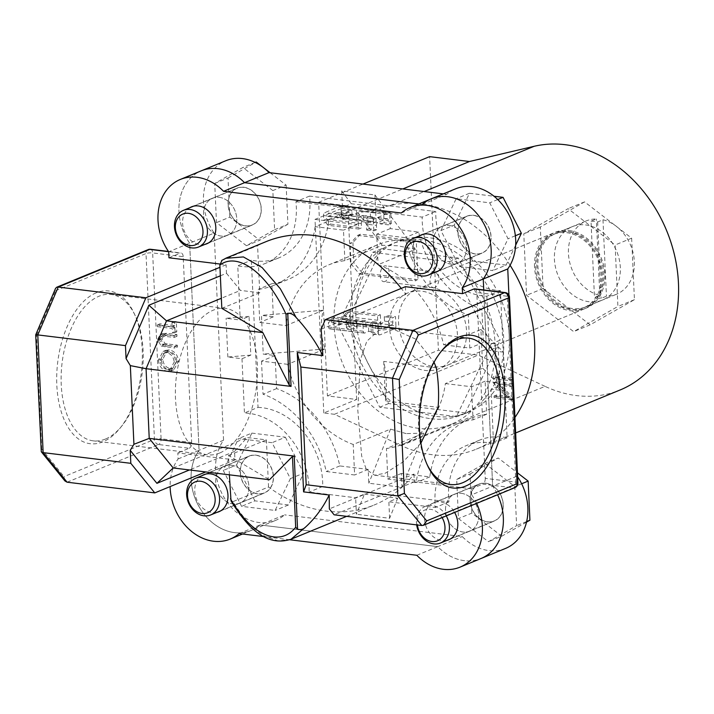 <?xml version="1.0" encoding="UTF-8"?>
<svg xmlns="http://www.w3.org/2000/svg" width="714" height="714" viewBox="0 0 714 714"><rect width="100%" height="100%" fill="white"/><g stroke="black" fill="none" stroke-linecap="round" stroke-linejoin="round"><path stroke-width="0.54" stroke-dasharray="3.57 2.68" d="M569.112 231.738A39.663 31.728 67.6 0 1 602.705 266.036A39.663 31.728 67.6 0 1 585.944 306.833A39.663 31.728 67.6 0 1 572.592 308.555A39.663 31.728 67.6 0 1 538.999 274.265A39.663 31.728 67.6 0 1 555.76 233.469A39.663 31.728 67.6 0 1 569.112 231.738M585.623 224.946A39.663 31.728 67.6 0 1 619.216 259.236A39.663 31.728 67.6 0 1 602.464 300.032A39.663 31.728 67.6 0 1 589.112 301.763A39.663 31.728 67.6 0 1 555.519 267.464A39.663 31.728 67.6 0 1 572.271 226.668A39.663 31.728 67.6 0 1 585.623 224.946M631.64 238.19L634.434 299.666L590.157 324.825L543.095 288.51L540.302 227.043L584.579 201.883L631.64 238.19L615.12 244.991L617.913 306.458L573.645 331.617L526.584 295.31L523.79 233.835L568.058 208.675L615.12 244.991M634.434 299.666L617.913 306.458M590.157 324.825L573.645 331.617M543.095 288.51L526.584 295.31M540.302 227.043L523.79 233.835M584.579 201.883L568.058 208.675M360.472 234.21L357.634 235.379L350.083 243.697L352.921 242.528L360.472 234.21L416.271 241.02L418.029 279.736L415.182 280.905L413.424 242.189L416.271 241.02M357.634 235.379L413.424 242.189M352.921 242.528L353.841 262.663L350.993 263.832L350.083 243.697M350.993 263.832L359.392 274.096L362.23 272.926L418.029 279.736M362.23 272.926L353.841 262.663M359.392 274.096L415.182 280.905M384.998 281.494A7.997 4.382 -83 0 1 383.677 281.691A7.997 4.382 -83 0 1 380.205 274.408A7.997 4.382 -83 0 1 384.302 266.01A7.997 4.382 -83 0 1 385.622 265.813A7.997 4.382 -83 0 1 389.094 273.096A7.997 4.382 -83 0 1 384.998 281.494M434.817 287.581A7.997 4.382 -83 0 1 433.496 287.778A7.997 4.382 -83 0 1 430.024 280.495A7.997 4.382 -83 0 1 434.112 272.096A7.997 4.382 -83 0 1 435.433 271.9A7.997 4.382 -83 0 1 438.914 279.183A7.997 4.382 -83 0 1 434.817 287.581M431.069 418.752A92.347 73.854 -112.4 0 0 462.154 414.736A92.347 73.854 -112.4 0 0 501.157 319.756A92.347 73.854 -112.4 0 0 422.947 239.922A92.347 73.854 -112.4 0 0 391.87 243.938A92.347 73.854 -112.4 0 0 352.868 338.918A92.347 73.854 -112.4 0 0 431.069 418.752M436.62 416.467A92.347 73.854 -112.4 0 0 467.697 412.451A92.347 73.854 -112.4 0 0 506.708 317.471A92.347 73.854 -112.4 0 0 428.498 237.646A92.347 73.854 -112.4 0 0 397.421 241.662A92.347 73.854 -112.4 0 0 358.41 336.633A92.347 73.854 -112.4 0 0 436.62 416.467M510.091 265.242A129.555 103.61 -112.4 0 0 421.314 203.892A129.555 103.61 -112.4 0 0 390.317 205.48L325.638 220.706L402.821 188.942M323.799 412.995L315.008 219.403L347.861 205.891L318.631 202.321L327.423 395.904L356.652 399.474L323.799 412.995L334.429 414.29L401.223 445.563A129.555 103.61 -112.4 0 0 432.702 454.782A129.555 103.61 -112.4 0 0 476.309 449.151A129.555 103.61 -112.4 0 0 514.946 417.449M401.223 445.563L545.068 386.372A129.555 103.61 -112.4 0 0 576.546 395.592A129.555 103.61 -112.4 0 0 620.154 389.96M569.049 230.506A40.948 32.746 67.6 0 1 603.732 265.903A40.948 32.746 67.6 0 1 586.435 308.011A40.948 32.746 67.6 0 1 572.655 309.796A40.948 32.746 67.6 0 1 537.972 274.399A40.948 32.746 67.6 0 1 555.269 232.282A40.948 32.746 67.6 0 1 569.049 230.506M430.756 287.412A40.948 32.746 67.6 0 1 465.439 322.808A40.948 32.746 67.6 0 1 448.142 364.916A40.948 32.746 67.6 0 1 434.362 366.701A40.948 32.746 67.6 0 1 399.679 331.305A40.948 32.746 67.6 0 1 416.976 289.188A40.948 32.746 67.6 0 1 430.756 287.412M315.008 219.403L325.638 220.706M318.631 202.321L362.962 184.078M545.068 386.372L478.264 355.099L438.414 350.235L429.623 156.643M327.423 395.904L438.414 350.235M334.429 414.29L478.264 355.099M356.652 399.474L347.861 205.891M273.301 476.524A19.831 15.86 -112.4 0 0 249.275 456.175A19.831 15.86 -112.4 0 0 240.35 472.507A19.831 15.86 -112.4 0 0 264.367 492.856A19.831 15.86 -112.4 0 0 273.301 476.524M290.384 478.612L275.14 510.439L241.582 506.342L223.268 470.419L238.503 438.592L272.061 442.689L290.384 478.612L303.7 473.132L288.456 504.959L275.14 510.439M288.456 504.959L254.907 500.862L241.582 506.342M254.907 500.862L236.584 464.939L223.268 470.419M236.584 464.939L251.828 433.103L238.503 438.592M251.828 433.103L285.386 437.209L272.061 442.689M285.386 437.209L303.7 473.132M442.091 517.614A16.636 13.307 -112.4 0 0 430.426 509.305A16.636 13.307 -112.4 0 0 417.44 524.977M416.673 524.879A19.831 15.86 67.6 0 1 425.383 506.342A19.831 15.86 67.6 0 1 432.059 505.476A19.831 15.86 67.6 0 1 446.268 515.901M485.779 483.378A19.831 15.86 -112.4 0 0 479.103 484.235A19.831 15.86 -112.4 0 0 470.731 504.637A19.831 15.86 -112.4 0 0 487.528 521.782A19.831 15.86 -112.4 0 0 494.204 520.917A19.831 15.86 -112.4 0 0 502.576 500.523A19.831 15.86 -112.4 0 0 485.779 483.378M484.877 463.457L514.821 486.564L516.606 525.683L488.43 541.694L458.477 518.587L456.701 479.469L484.877 463.457L498.194 457.977L517.463 472.846M521.648 483.762L514.821 486.564M526.646 521.55L516.606 525.683M526.504 522.148L501.746 536.214L488.43 541.694M501.746 536.214L471.802 513.107L458.477 518.587M471.802 513.107L470.026 473.989L456.701 479.469M470.026 473.989L498.194 457.977M458.013 232.648A19.831 15.86 -112.4 0 0 482.03 252.997A19.831 15.86 -112.4 0 0 490.955 236.664A19.831 15.86 -112.4 0 0 466.938 216.315A19.831 15.86 -112.4 0 0 458.013 232.648M440.931 230.56L456.166 198.733L489.724 202.83L508.047 238.753L492.803 270.579L459.245 266.483L440.931 230.56L454.247 225.08L469.491 193.253L456.166 198.733M497.729 199.536L489.724 202.83M469.491 193.253L494.017 196.243M515.356 235.745L508.047 238.753M515.642 245.214L506.119 265.099L492.803 270.579M506.119 265.099L472.561 261.003L459.245 266.483M472.561 261.003L454.247 225.08M245.527 225.794A19.831 15.86 -112.4 0 0 252.203 224.937A19.831 15.86 -112.4 0 0 260.583 204.534A19.831 15.86 -112.4 0 0 243.786 187.389A19.831 15.86 -112.4 0 0 237.11 188.255A19.831 15.86 -112.4 0 0 228.73 208.649A19.831 15.86 -112.4 0 0 245.527 225.794M246.437 245.714L216.485 222.607L214.709 183.489L242.885 167.478L272.828 190.584L274.604 229.703L246.437 245.714L259.753 240.234L229.801 217.127L216.485 222.607M229.801 217.127L228.025 178.009L214.709 183.489M255.166 162.417L242.885 167.478M228.025 178.009L256.201 161.998M270.124 172.743L286.144 185.105L272.828 190.584M286.144 185.105L287.929 224.223L274.604 229.703M287.929 224.223L259.753 240.234M356.045 323.085A5.355 1.321 177.4 0 1 350.065 323.87A5.355 1.321 177.4 0 1 346.236 322.782A5.355 1.321 177.4 0 1 347.138 321.996A5.355 1.321 177.4 0 1 353.118 321.211A5.355 1.321 177.4 0 1 356.946 322.3A5.355 1.321 177.4 0 1 356.045 323.085M347.361 326.958A5.355 1.321 -2.6 0 0 346.46 327.744A5.355 1.321 -2.6 0 0 350.288 328.833A5.355 1.321 -2.6 0 0 356.268 328.038A5.355 1.321 -2.6 0 0 357.17 327.253A5.355 1.321 -2.6 0 0 353.341 326.164A5.355 1.321 -2.6 0 0 347.361 326.958M346.834 312.188L377.519 315.936L380.357 314.767L349.673 311.018L346.834 312.188L343.041 316.356L345.897 315.177L346.111 319.827A2.401 1.312 -83 0 1 344.88 322.692L330.055 328.797A2.401 1.312 -83 0 1 329.654 328.859A2.401 1.312 -83 0 1 328.618 327.021L328.404 322.38L331.26 321.202L335.018 317.052L365.711 320.791L365.907 325.129A2.401 1.312 97 0 0 366.951 326.967A2.401 1.312 97 0 0 367.344 326.905L368.495 326.432A9.594 2.365 177.4 0 1 372.297 327.512L372.699 326.994L372.985 333.143A9.594 2.365 -2.6 0 0 368.727 331.385L364.729 333.027L330.055 328.797M344.88 322.692L379.553 326.932A2.401 1.312 97 0 0 380.785 324.058L380.357 314.767M345.897 315.177L349.673 311.018M328.618 327.021L363.292 331.26L362.873 321.96L365.711 320.791M335.018 317.052L332.18 318.221L362.873 321.96M332.18 318.221L328.404 322.38M388.327 315.74L395.502 316.614L395.931 325.905L388.755 325.031L388.327 315.74A9.594 2.365 177.4 0 1 384.266 316.757L384.462 321.095L381.446 323.745A9.594 2.365 177.4 0 1 375.332 323.62L376.492 323.147A2.401 1.312 97 0 0 377.715 320.274L377.519 315.936M331.26 321.202A2.401 1.312 97 0 0 332.278 322.728A2.401 1.312 97 0 0 332.67 322.674L341.819 318.908A2.401 1.312 97 0 0 343.041 316.356M363.292 331.26A2.401 1.312 97 0 0 364.327 333.09A2.401 1.312 97 0 0 364.729 333.027M384.266 316.757L392.664 317.784L395.502 316.614M379.553 326.932L375.564 328.574A9.594 2.365 -2.6 0 0 387.274 327.869L394.699 328.779L379.875 334.884L372.449 333.974A9.594 2.365 -2.6 0 0 372.985 333.143M371.262 332.233L378.438 333.108A2.401 1.312 97 0 0 379.473 334.937L372.172 334.045L371.262 332.233L370.843 322.933L378.009 323.817L380.857 322.648L381.053 326.976L372.646 325.959L372.449 321.621L380.857 322.648M378.438 333.108L378.009 323.817M372.449 321.621A9.594 2.365 177.4 0 1 370.843 322.933M372.646 325.959L372.297 327.512L382.49 328.752L391.638 324.995L381.446 323.745M384.462 321.095L392.861 322.121L392.664 317.784M394.699 328.779A2.401 1.312 97 0 0 395.931 325.905M392.861 322.121A2.401 1.312 -83 0 1 391.638 324.995M382.49 328.752A2.401 1.312 -83 0 1 382.088 328.815A2.401 1.312 -83 0 1 381.053 326.976M388.755 325.031L387.274 327.869M375.564 328.574L375.332 323.62M368.727 331.385L368.495 326.432M342.095 210.808A5.355 1.321 -2.6 0 0 341.185 211.594A5.355 1.321 -2.6 0 0 345.014 212.674A5.355 1.321 -2.6 0 0 350.993 211.888A5.355 1.321 -2.6 0 0 351.895 211.103A5.355 1.321 -2.6 0 0 348.066 210.014A5.355 1.321 -2.6 0 0 342.095 210.808M342.318 215.762A5.355 1.321 -2.6 0 0 341.417 216.547A5.355 1.321 -2.6 0 0 345.237 217.636A5.355 1.321 -2.6 0 0 351.217 216.851A5.355 1.321 -2.6 0 0 352.118 216.056A5.355 1.321 -2.6 0 0 348.289 214.976A5.355 1.321 -2.6 0 0 342.318 215.762M345.451 218.1L342.613 219.269L338.4 214.138L341.256 212.968L345.451 218.1L376.144 221.849L373.297 223.018L373.101 218.68A2.401 1.312 97 0 0 372.065 216.842A2.401 1.312 97 0 0 371.664 216.904L370.512 217.377A9.594 2.365 -2.6 0 0 376.617 217.511L377.67 217.529L379.848 219.501L380.044 223.839L388.443 224.865L391.29 223.696L390.861 214.405L383.686 213.531L384.114 222.822L391.29 223.696M342.613 219.269L373.297 223.018M376.144 221.849L375.716 212.558A2.401 1.312 97 0 0 374.68 210.719A2.401 1.312 97 0 0 374.279 210.782L370.289 212.424A9.594 2.365 -2.6 0 0 381.999 211.719L382.526 211.683M341.256 212.968L341.042 208.318A2.401 1.312 97 0 0 340.007 206.489A2.401 1.312 97 0 0 339.605 206.542L324.781 212.647A2.401 1.312 97 0 0 323.549 215.521L323.763 220.162L326.619 218.993A2.401 1.312 -83 0 1 327.842 216.431L336.99 212.674A2.401 1.312 -83 0 1 337.392 212.611A2.401 1.312 -83 0 1 338.4 214.138M326.619 218.993L330.805 224.125L327.958 225.294L358.651 229.042L358.223 219.751A2.401 1.312 97 0 1 359.454 216.877L324.781 212.647M327.958 225.294L323.763 220.162M330.805 224.125L361.489 227.873L358.651 229.042M383.686 213.531L381.999 211.719L389.425 212.629L374.6 218.734L367.174 217.824L366.202 220.724L366.621 230.015A9.594 2.365 -2.6 0 0 368.237 228.694L367.478 221.269A9.594 2.365 -2.6 0 0 363.676 220.189L362.516 220.671A2.401 1.312 97 0 0 361.293 223.536L361.489 227.873M380.044 223.839A9.594 2.365 -2.6 0 0 384.114 222.822M367.174 217.824A9.594 2.365 -2.6 0 0 367.71 216.994A9.594 2.365 -2.6 0 0 363.453 215.235L359.454 216.877M366.621 230.015L373.797 230.89L376.635 229.721L376.439 225.383L368.04 224.366M366.202 220.724L373.368 221.599L373.797 230.89M368.237 228.694L376.635 229.721M367.478 221.269L377.661 222.518L386.809 218.752L376.617 217.511M379.848 219.501L388.246 220.528L388.443 224.865M377.661 222.518A2.401 1.312 97 0 0 376.439 225.383M388.246 220.528A2.401 1.312 97 0 0 387.202 218.698A2.401 1.312 97 0 0 386.809 218.752M389.425 212.629A2.401 1.312 -83 0 1 389.826 212.567A2.401 1.312 -83 0 1 390.861 214.405M373.368 221.599A2.401 1.312 -83 0 1 374.6 218.734M370.512 217.377L370.289 212.424M363.676 220.189L363.453 215.235M239.119 533.572L260.074 524.951A49.578 39.654 67.6 0 1 251.185 530.448A49.578 39.654 67.6 0 1 234.495 532.608A49.578 39.654 67.6 0 1 196.038 500.621A49.578 39.654 67.6 0 1 199.054 450.32L189.647 243.171A49.578 39.654 67.6 0 1 201.286 170.825A49.578 39.654 -112.4 0 0 189.647 243.171L214.155 233.085A49.578 39.654 67.6 0 1 225.794 160.739M476.631 503.406A49.578 39.654 -112.4 0 0 471.695 494.793L492.651 486.172A49.578 39.654 67.6 0 1 497.587 494.775A49.578 39.654 -112.4 0 0 492.651 486.172L517.159 476.086A49.578 39.654 67.6 0 1 517.641 476.809M416.815 555.269L437.771 546.647A49.578 39.654 -112.4 0 0 464.323 560.668A49.578 39.654 -112.4 0 0 481.013 558.518A49.578 39.654 67.6 0 1 464.323 560.668A49.578 39.654 67.6 0 1 437.771 546.647L260.074 524.951L284.583 514.865A49.578 39.654 67.6 0 1 275.693 520.363A49.578 39.654 67.6 0 1 259.003 522.523A49.578 39.654 67.6 0 1 220.546 490.536A49.578 39.654 67.6 0 1 223.562 440.235L214.155 233.085M96.14 292.847A76.933 42.126 97 0 0 56.808 384.908A76.933 42.126 97 0 0 102.905 441.823A76.933 42.126 97 0 0 119.836 428.427A76.933 42.126 97 0 0 133.937 312.928A76.933 42.126 97 0 0 96.14 292.847M105.422 439.056A73.738 40.377 -83 0 1 93.239 440.85A73.738 40.377 -83 0 1 61.217 373.699A73.738 40.377 -83 0 1 98.934 296.265A73.738 40.377 -83 0 1 111.116 294.471A73.738 40.377 -83 0 1 135.16 315.517A73.738 40.377 -83 0 1 121.648 426.204A73.738 40.377 -83 0 1 105.422 439.056M440.975 351.672A73.738 40.377 97 0 0 440.074 352.752A73.738 40.377 97 0 0 426.561 463.44A73.738 40.377 97 0 0 427.177 464.707M219.671 453.006A73.738 40.377 -83 0 1 207.488 454.8A73.738 40.377 -83 0 1 175.465 387.657A73.738 40.377 -83 0 1 213.183 310.215A73.738 40.377 -83 0 1 225.365 308.421A73.738 40.377 -83 0 1 257.388 375.573A73.738 40.377 -83 0 1 219.671 453.006M231.434 465.242A19.992 15.994 67.6 0 1 248.374 482.521A19.992 15.994 67.6 0 1 239.922 503.084A19.992 15.994 67.6 0 1 233.192 503.959A19.992 15.994 67.6 0 1 216.262 486.671A19.992 15.994 67.6 0 1 224.705 466.108A19.992 15.994 67.6 0 1 231.434 465.242A19.992 15.994 67.6 0 1 248.374 482.521A19.992 15.994 67.6 0 1 239.922 503.084A19.992 15.994 67.6 0 1 233.192 503.959A19.992 15.994 67.6 0 1 216.262 486.671A19.992 15.994 67.6 0 1 224.705 466.108A19.992 15.994 67.6 0 1 231.434 465.242M217.047 512.331A19.992 15.994 67.6 0 1 212.245 512.581A19.992 15.994 67.6 0 1 195.618 496.516A19.992 15.994 67.6 0 1 201.946 475.649M461.271 493.303A19.992 15.994 67.6 0 1 478.201 510.59A19.992 15.994 67.6 0 1 469.758 531.154A19.992 15.994 67.6 0 1 463.029 532.019A19.992 15.994 67.6 0 1 446.089 514.74A19.992 15.994 67.6 0 1 454.541 494.177A19.992 15.994 67.6 0 1 461.271 493.303A19.992 15.994 67.6 0 1 478.201 510.59A19.992 15.994 67.6 0 1 469.758 531.154A19.992 15.994 67.6 0 1 463.029 532.019A19.992 15.994 67.6 0 1 446.089 514.74A19.992 15.994 67.6 0 1 454.541 494.177A19.992 15.994 67.6 0 1 461.271 493.303M446.875 540.391A19.992 15.994 67.6 0 1 442.073 540.641A19.992 15.994 67.6 0 1 425.142 523.362A19.992 15.994 67.6 0 1 433.585 502.799A19.992 15.994 67.6 0 1 440.315 501.924A19.992 15.994 67.6 0 1 454.639 512.447M449.097 225.383A19.992 15.994 67.6 0 1 466.037 242.671A19.992 15.994 67.6 0 1 457.585 263.234A19.992 15.994 67.6 0 1 450.855 264.1A19.992 15.994 67.6 0 1 433.925 246.812A19.992 15.994 67.6 0 1 442.368 226.249A19.992 15.994 67.6 0 1 449.097 225.383A19.992 15.994 67.6 0 1 466.037 242.671A19.992 15.994 67.6 0 1 457.585 263.234A19.992 15.994 67.6 0 1 450.855 264.1A19.992 15.994 67.6 0 1 433.925 246.812A19.992 15.994 67.6 0 1 442.368 226.249A19.992 15.994 67.6 0 1 449.097 225.383M434.71 272.471A19.992 15.994 67.6 0 1 429.908 272.721A19.992 15.994 67.6 0 1 413.281 256.656A19.992 15.994 67.6 0 1 419.609 235.79M219.269 197.323A19.992 15.994 67.6 0 1 236.2 214.602A19.992 15.994 67.6 0 1 227.757 235.165A19.992 15.994 67.6 0 1 221.028 236.039A19.992 15.994 67.6 0 1 204.097 218.752A19.992 15.994 67.6 0 1 212.54 198.189A19.992 15.994 67.6 0 1 219.269 197.323A19.992 15.994 67.6 0 1 236.2 214.602A19.992 15.994 67.6 0 1 227.757 235.165A19.992 15.994 67.6 0 1 221.028 236.039A19.992 15.994 67.6 0 1 204.097 218.752A19.992 15.994 67.6 0 1 212.54 198.189A19.992 15.994 67.6 0 1 219.269 197.323M204.873 244.411A19.992 15.994 67.6 0 1 200.072 244.661A19.992 15.994 67.6 0 1 183.453 228.596A19.992 15.994 67.6 0 1 189.781 207.729M420.921 443.099L402.91 462.02L385.239 473.221L374.654 475.212L366.344 469.598L361.65 455.951L357.785 409.872L360.436 359.686L366.826 341.221L378.759 330.43L392.522 328.833L415.878 339.177L434.041 362.248M291.053 539.213L278.398 540.953L265.064 536.384C253.952 530.029 243.26 518.444 232.996 501.621L268.544 486.993A142.354 113.847 -112.4 0 0 326.45 511.126A142.354 113.847 -112.4 0 0 374.359 504.932A142.354 113.847 -112.4 0 0 413.95 474.078L329.332 508.895M268.544 486.993L266.411 439.878L247.142 437.53L234.567 451.391L234.951 459.914L177.822 452.935L178.098 458.941A49.578 39.654 -112.4 0 0 170.128 486.582M289.661 539.748L263.636 536.571M413.95 474.078L414.298 481.807L471.418 488.787L471.695 494.793M219.885 264.019L226.088 264.778L219.957 267.295M220.349 275.818L226.481 273.292L226.088 264.778M226.481 273.292L240.466 290.402L221.367 298.265M266.027 241.653A142.354 113.847 -112.4 0 0 257.584 245.643L259.726 292.758L240.466 290.402M405.436 286.68L405.784 294.409A142.354 113.847 -112.4 0 0 401.259 288.394M401.268 213.013L422.224 204.391L418.77 203.972L422.224 204.391A49.578 39.654 67.6 0 1 431.113 198.885M483.744 289.955L492.651 486.172L483.744 289.955M178.098 458.941L199.054 450.32L189.647 243.171L168.691 251.792M67.089 482.2L158.633 444.527L189.192 448.258L177.822 452.935M189.192 448.258A4.802 2.624 97 0 0 191.647 442.519L161.087 438.789L152.653 252.943L183.203 256.674L191.647 442.519M183.203 256.674A4.802 2.624 97 0 0 181.124 253.006A4.802 2.624 97 0 0 180.33 253.122L168.62 251.694M168.968 257.799L180.33 253.122M474.721 288.858A4.802 2.624 -83 0 1 476.8 292.526L507.359 296.256L515.794 482.093L485.243 478.362L476.8 292.526M485.243 478.362A4.802 2.624 -83 0 1 482.789 484.11L513.339 487.841L421.796 525.513M471.418 488.787L482.789 484.11M157.321 326.664L172.226 328.485L172.413 332.706L174.118 332.911L173.654 322.737L171.949 322.532L172.145 326.753L157.241 324.932L157.321 326.664L159.981 325.575L174.885 327.387L172.226 328.485M161.257 346.058L174.805 348.057L174.725 346.317L162.56 344.755L159.186 339.882L161.801 336.053L174.323 337.383L174.243 335.642L164.211 334.42L160.15 334.625L157.482 339.578L161.257 346.058L163.925 344.96L177.465 346.959L174.805 348.057M177.465 346.959L177.393 345.219L165.229 343.657L161.855 338.784L164.461 334.955L161.141 336.24L164.461 334.955L167.031 335.071L176.983 336.285L174.323 337.383M158.41 360.088C159.151 366.353 162.194 370.111 167.531 371.351L171.164 370.905L175.876 362.373C175.162 356.027 172.101 352.234 166.692 351.011L163.087 351.44L158.41 360.088L161.078 358.99C161.81 365.265 164.854 369.013 170.2 370.254L173.832 369.807L178.545 361.284C177.831 354.929 174.76 351.136 169.352 349.914L165.755 350.342L161.078 358.99M229.381 474.828L228.507 455.478L269.499 479.728M221.643 260.476L257.584 245.643M222.036 260.271L225.579 258.316M321.175 329.225L405.784 294.409M436.308 367.826L383.73 361.409A73.738 40.377 -83 0 1 385.524 400.92L438.101 407.337M383.73 361.409L385.524 400.92M414.298 481.807L334.116 514.803M234.567 451.391L189.46 469.955M234.951 459.914L205.721 471.936M509.867 380.696L509.787 378.964L493.187 376.938L493.267 378.67L509.867 380.696L512.536 379.607L512.456 377.867L509.787 378.964M497.105 385.06L510.144 386.658L510.064 384.917L493.454 382.891L507.127 397.644L494.052 396.047L494.133 397.778L510.742 399.813L497.105 385.06L499.764 383.971L512.804 385.56L510.144 386.658M266.411 439.878L228.507 455.478M173.181 467.965L247.142 437.53M259.726 292.758L221.822 308.35M64.938 480.959L64.001 476.613L41.724 449.106L40.966 450.9M41.724 449.106L36.557 335.259L35.7 334.875M36.557 335.259L55.558 290.768L55.558 288.367M232.996 501.621L231.006 500.916M512.804 385.56L512.723 383.82L510.064 384.917M512.723 383.82L496.123 381.794L509.787 396.547L496.721 394.949L496.792 396.689L513.384 398.323L510.724 399.412M513.384 398.323L499.764 383.971M513.402 398.715L510.742 399.813M496.792 396.689L494.133 397.778M496.721 394.949L494.052 396.047M509.787 396.547L507.127 397.644M496.132 382.16L493.472 383.257M496.123 381.794L493.454 382.891M512.456 377.867L495.846 375.841L493.187 376.938M495.846 375.841L495.927 377.572L493.267 378.67M495.927 377.572L512.536 379.607M176.831 360.989L172.966 368.192L170.119 368.522C165.8 367.46 163.345 364.381 162.783 359.267L166.567 351.993L169.432 351.654C173.788 352.716 176.251 355.822 176.831 360.989L174.171 362.087L170.307 369.281L167.46 369.62C163.131 368.558 160.686 365.479 160.123 360.365L163.899 353.091L166.773 352.752C171.119 353.814 173.591 356.92 174.171 362.087M170.2 370.254L167.531 371.351M178.545 361.284L175.876 362.373M169.352 349.914L166.692 351.011M169.432 351.654L166.773 352.752M170.119 368.522L167.46 369.62M162.783 359.267L160.123 360.365M176.983 336.285L176.902 334.545L166.871 333.322L162.81 333.527L160.141 338.481L157.482 339.578M160.141 338.481L163.925 344.96M176.902 334.545L174.243 335.642M161.855 338.784L159.186 339.882M165.229 343.657L162.56 344.755M177.393 345.219L174.725 346.317M174.885 327.387L175.073 331.608L172.413 332.706M175.073 331.608L176.777 331.823L176.322 321.639L174.618 321.434L174.805 325.655L159.9 323.835L157.241 324.932M159.9 323.835L159.981 325.575M174.805 325.655L172.145 326.753M174.618 321.434L171.949 322.532M176.322 321.639L173.654 322.737M176.777 331.823L174.118 332.911M243.777 187.238A19.992 15.994 67.6 0 1 260.708 204.516A19.992 15.994 67.6 0 1 252.265 225.08A19.992 15.994 67.6 0 1 245.536 225.954A19.992 15.994 67.6 0 1 228.605 208.667A19.992 15.994 67.6 0 1 237.048 188.103A19.992 15.994 67.6 0 1 243.777 187.238M473.605 215.298A19.992 15.994 67.6 0 1 490.536 232.585A19.992 15.994 67.6 0 1 482.093 253.149A19.992 15.994 67.6 0 1 475.363 254.014A19.992 15.994 67.6 0 1 458.433 236.736A19.992 15.994 67.6 0 1 466.876 216.172A19.992 15.994 67.6 0 1 473.605 215.298M485.77 483.217A19.992 15.994 67.6 0 1 502.71 500.505A19.992 15.994 67.6 0 1 494.258 521.068A19.992 15.994 67.6 0 1 487.528 521.934A19.992 15.994 67.6 0 1 470.597 504.655A19.992 15.994 67.6 0 1 479.04 484.092A19.992 15.994 67.6 0 1 485.77 483.217M255.942 455.157A19.992 15.994 67.6 0 1 272.873 472.436A19.992 15.994 67.6 0 1 264.43 492.999A19.992 15.994 67.6 0 1 257.7 493.874A19.992 15.994 67.6 0 1 240.77 476.586A19.992 15.994 67.6 0 1 249.213 456.023A19.992 15.994 67.6 0 1 255.942 455.157M505.521 548.432A49.578 39.654 67.6 0 1 488.831 550.592A49.578 39.654 67.6 0 1 462.27 536.562L284.583 514.865M223.562 440.235L199.054 450.32A49.578 39.654 -112.4 0 0 196.038 500.621A49.578 39.654 -112.4 0 0 234.495 532.608A49.578 39.654 -112.4 0 0 251.185 530.448A49.578 39.654 -112.4 0 0 260.074 524.951L437.771 546.647L462.27 536.562M258.04 407.373A69.097 55.264 67.6 0 1 262.216 407.703A69.097 55.264 67.6 0 1 322.71 486.475L448.954 501.888A69.097 55.264 67.6 0 1 479.683 440.11A69.097 55.264 67.6 0 1 502.933 437.102A69.097 55.264 67.6 0 1 507.127 437.789L500.443 290.616A69.097 55.264 67.6 0 1 435.772 211.514L309.528 196.1A69.097 55.264 67.6 0 1 278.799 257.888A69.097 55.264 67.6 0 1 251.355 260.199L258.04 407.373L244.447 412.96A69.097 55.264 67.6 0 1 248.624 413.299A69.097 55.264 67.6 0 1 309.126 492.071L355.643 497.747L364.461 494.115L356.393 514.241L355.643 497.747M448.954 501.888L435.37 507.484A69.097 55.264 67.6 0 1 466.09 445.697A69.097 55.264 67.6 0 1 489.349 442.689A69.097 55.264 67.6 0 1 493.544 443.376L491.08 389.157L499.898 385.524L505.226 390.879L491.08 389.157M570.29 309.501A39.663 31.728 67.6 0 1 536.696 275.211A39.663 31.728 67.6 0 1 553.448 234.415A39.663 31.728 67.6 0 1 566.8 232.693A39.663 31.728 67.6 0 1 600.394 266.982A39.663 31.728 67.6 0 1 583.641 307.779A39.663 31.728 67.6 0 1 570.29 309.501M591.014 221.153A39.663 31.728 67.6 0 1 594.325 221.367A39.663 31.728 67.6 0 1 597.654 221.965L602.982 219.769A39.663 31.728 67.6 0 1 633.639 255.407A39.663 31.728 67.6 0 1 616.494 294.257A39.663 31.728 67.6 0 1 606.454 296.194L601.126 298.39A39.663 31.728 67.6 0 1 597.814 298.175A39.663 31.728 67.6 0 1 594.485 297.577L599.814 295.382A39.663 31.728 67.6 0 1 569.156 259.753A39.663 31.728 67.6 0 1 586.301 220.894A39.663 31.728 67.6 0 1 596.342 218.966L591.014 221.153L594.485 297.577M534.536 266.947A40.948 32.746 67.6 0 1 552.957 233.237A40.948 32.746 67.6 0 1 602.554 275.247A40.948 32.746 67.6 0 1 584.123 308.966A40.948 32.746 67.6 0 1 534.536 266.947M389.451 326.646A40.948 32.746 67.6 0 1 407.873 292.936A40.948 32.746 67.6 0 1 457.469 334.955A40.948 32.746 67.6 0 1 439.039 368.665A40.948 32.746 67.6 0 1 389.451 326.646M418.841 428.382A97.006 77.585 67.6 0 1 336.687 344.523A97.006 77.585 67.6 0 1 377.661 244.741A97.006 77.585 67.6 0 1 410.318 240.529A97.006 77.585 67.6 0 1 492.473 324.388A97.006 77.585 67.6 0 1 451.489 424.161A97.006 77.585 67.6 0 1 418.841 428.382M406.141 433.603L390.522 429.123L353.225 444.465A97.006 77.585 67.6 0 1 287.688 364.318L324.995 348.967C320.666 336.374 320.086 323.469 323.237 310.251L285.93 325.602A97.006 77.585 67.6 0 1 328.743 264.876A97.006 77.585 67.6 0 1 344.871 260.646L382.177 245.295L397.618 245.75L415.387 249.356L378.09 264.707A97.006 77.585 67.6 0 1 443.617 344.853L480.924 329.502L482.682 368.219L445.375 383.57A97.006 77.585 67.6 0 1 402.571 444.295A97.006 77.585 67.6 0 1 386.435 448.526L423.741 433.175L406.141 433.603M328.69 221.081A92.606 74.069 67.6 0 1 287.751 279.629A92.606 74.069 67.6 0 1 271.838 283.726L273.346 316.811L261.467 315.365L263.225 354.082L275.104 355.527L276.604 388.612A92.606 74.069 67.6 0 1 339.81 465.93L368.192 469.393L368.826 483.244L402.036 487.296L401.402 473.444L429.783 476.916A92.606 74.069 67.6 0 1 470.731 418.359A92.606 74.069 67.6 0 1 486.636 414.263L485.136 381.178L497.015 382.633L495.257 343.907L483.378 342.461L481.879 309.376A92.606 74.069 67.6 0 1 418.672 232.068L390.29 228.596L389.657 214.753L356.447 210.692L357.071 224.544L328.69 221.081L315.106 226.668L343.488 230.131L344.871 260.646M315.106 226.668A92.606 74.069 67.6 0 1 274.167 285.216A92.606 74.069 67.6 0 1 258.254 289.322L259.762 322.407L285.93 325.602M357.071 224.544L343.488 230.131M390.29 228.596L376.697 234.192L378.09 264.707M376.697 234.192L405.079 237.655A92.606 74.069 67.6 0 0 468.295 314.963L469.794 348.048L443.617 344.853M483.378 342.461L469.794 348.048M481.879 309.376L468.295 314.963M485.136 381.178L471.552 386.765L445.375 383.57M471.552 386.765L473.052 419.85A92.606 74.069 67.6 0 0 457.147 423.955A92.606 74.069 67.6 0 0 416.2 482.503L387.818 479.04L386.435 448.526M401.402 473.444L387.818 479.04M429.783 476.916L416.2 482.503M273.346 316.811L259.762 322.407M323.237 310.251L261.467 315.365M275.104 355.527L261.52 361.123L287.688 364.318M324.995 348.967L263.225 354.082M261.52 361.123L263.02 394.208A92.606 74.069 67.6 0 1 326.227 471.517L354.608 474.98L353.225 444.465M599.814 295.382L596.342 218.966M491.277 343.818L456.442 416.574L379.741 407.203L337.883 325.084L372.717 252.337L449.409 261.699L491.277 343.818L500.157 340.167L465.323 412.915L456.442 416.574M465.323 412.915L388.621 403.553L346.754 321.434L381.588 248.686L458.29 258.049L500.157 340.167M458.29 258.049L449.409 261.699M388.621 403.553L379.741 407.203M346.754 321.434L337.883 325.084M381.588 248.686L372.717 252.337M602.982 219.769L606.454 296.194M597.654 221.965L601.126 298.39M276.604 388.612L263.02 394.208M250.81 355.108L227.837 357.009L241.992 358.74L250.81 355.108L249.052 316.391L240.234 320.015L237.771 265.795L251.355 260.199M241.992 358.74L244.447 412.96M309.528 196.1L295.935 201.687A69.097 55.264 67.6 0 1 265.215 263.475A69.097 55.264 67.6 0 1 237.771 265.795M295.935 201.687L342.452 207.372L351.27 203.74L384.489 207.792L375.671 211.424L422.188 217.101L435.772 211.514M500.443 290.616L486.859 296.212A69.097 55.264 67.6 0 1 422.188 217.101M486.859 296.212L489.322 350.431L498.14 346.808L499.898 385.524M507.127 437.789L493.544 443.376M322.71 486.475L309.126 492.071M364.461 494.115L397.671 498.176L388.853 501.799L435.37 507.484M486.636 414.263L473.052 419.85M418.672 232.068L405.079 237.655M271.838 283.726L258.254 289.322M339.81 465.93L326.227 471.517M368.192 469.393L354.608 474.98M422.224 204.391L446.732 194.306A49.578 39.654 67.6 0 1 455.621 188.808M443.278 193.887L446.732 194.306M508.939 295.114L517.159 476.086M249.052 316.391L226.079 318.292L240.234 320.015M227.837 357.009L226.079 318.292M351.27 203.74L341.703 190.879L374.921 194.931L375.671 211.424M341.703 190.879L342.452 207.372M397.671 498.176L389.603 518.293L356.393 514.241M389.603 518.293L388.853 501.799M498.14 346.808L503.468 352.163L505.226 390.879M503.468 352.163L489.322 350.431M384.489 207.792L374.921 194.931M423.741 433.175L402.036 487.296M390.522 429.123L368.826 483.244M480.924 329.502L495.257 343.907M482.682 368.219L497.015 382.633M382.177 245.295L356.447 210.692M415.387 249.356L389.657 214.753M390.317 205.48L424.178 191.548M380.785 324.058L346.111 319.827M365.907 325.129L331.501 320.934M343.309 316.07L377.715 320.274M332.67 322.674L367.344 326.905M376.492 323.147L341.819 318.908M375.716 212.558L341.042 208.318M323.549 215.521L358.223 219.751M361.293 223.536L326.887 219.341M338.695 214.477L373.101 218.68M327.842 216.431L362.516 220.671M371.664 216.904L336.99 212.674M339.605 206.542L374.279 210.782M55.558 290.768L146.004 253.55L154.438 439.396L64.001 476.613M509.484 297.131A4.802 1.178 177.4 0 0 507.359 296.256A4.802 2.624 97 0 0 505.271 292.588M514.955 487.626A4.802 3.838 67.6 0 1 513.339 487.841A4.802 2.624 -83 0 0 515.794 482.093A4.802 1.178 177.4 0 1 517.927 482.976M158.633 444.527A4.802 3.838 67.6 0 1 154.438 439.396A4.802 1.178 -2.6 0 1 161.087 438.789A4.802 2.624 -83 0 1 158.633 444.527M150.565 249.275A4.802 2.624 97 0 1 152.653 252.943A4.802 1.178 -2.6 0 0 146.004 253.55A4.802 3.838 67.6 0 1 148.164 249.605M167.442 345.737L164.773 346.825M166.871 333.322L164.211 334.42M167.031 335.071L164.372 336.169M167.442 344.005L164.773 345.103M602.464 300.032L585.944 306.833M572.271 226.668L555.76 233.469M433.496 287.778L383.677 281.691M467.697 412.451L462.154 414.736M476.309 449.151L515.651 432.961M448.142 364.916L586.435 308.011M416.976 289.188L555.269 232.282M397.421 241.662L391.87 243.938M435.433 271.9L385.622 265.813M205.686 474.114L249.275 456.175M220.778 510.796L264.367 492.856M425.383 506.342L479.103 484.235M450.605 538.856L494.204 520.917M438.441 270.936L482.03 252.997M423.348 234.254L466.938 216.315M208.613 242.876L252.203 224.937M193.512 206.194L237.11 188.255M346.46 327.744L346.236 322.782M366.951 326.967L332.278 322.728M329.654 328.859L364.327 333.09M382.088 328.815L372.556 327.655M357.17 327.253L356.946 322.3M341.417 216.547L341.185 211.594M372.065 216.842L337.392 212.611M340.007 206.489L374.68 210.719M387.202 218.698L377.67 217.529M382.526 211.674L389.826 212.567M352.118 216.056L351.895 211.103M367.987 223.143L367.71 216.994M242.573 533.992L275.693 520.363M426.561 463.44L427.784 466.028M440.074 352.752L441.886 350.538M207.488 454.8L93.239 440.85M218.975 511.715L264.43 492.999M448.803 539.775L494.258 521.068M436.629 271.856L482.093 253.149M206.801 243.786L252.265 225.08M374.654 475.212L450.605 484.485M346.656 516.338L374.359 504.932M392.522 328.833L468.482 338.106M191.584 206.81L237.048 188.103M421.421 234.879L466.876 216.172M433.585 502.799L479.04 484.092M203.758 474.73L249.213 456.023M225.365 308.421L111.116 294.471M168.468 251.462L181.124 253.006M171.164 370.905L173.832 369.807M163.087 351.44L165.755 350.342M170.307 369.281L172.966 368.192M163.899 353.091L166.567 351.993M160.15 334.625L162.81 333.527M135.16 315.517L133.937 312.928M121.648 426.204L119.836 428.427M479.683 440.11L466.09 445.697M553.448 234.415L586.301 220.894M552.957 233.237L407.873 292.936M377.661 244.741L328.743 264.876M451.489 424.161L402.571 444.295M584.123 308.966L439.039 368.665M583.641 307.779L616.494 294.257M278.799 257.888L265.215 263.475M287.751 279.629L274.167 285.216M470.731 418.359L457.147 423.955"/><path stroke-width="1.07" d="M515.651 432.961L620.154 389.96A129.555 103.61 -112.4 0 0 674.873 256.701A129.555 103.61 -112.4 0 0 565.158 144.701A129.555 103.61 -112.4 0 0 534.161 146.29L469.473 161.516L402.821 188.942M514.946 417.449A129.555 103.61 -112.4 0 0 510.091 265.242M362.962 184.078L429.623 156.643L469.473 161.516M215.146 499.041A16.636 13.307 -112.4 0 0 200.598 481.245A16.636 13.307 -112.4 0 0 187.514 495.659A16.636 13.307 -112.4 0 0 202.062 513.455A16.636 13.307 -112.4 0 0 215.146 499.041M186.631 494.606A19.831 15.86 67.6 0 1 195.556 478.282A19.831 15.86 67.6 0 1 219.582 498.631A19.831 15.86 67.6 0 1 210.648 514.964A19.831 15.86 67.6 0 1 186.631 494.606M417.44 524.977A16.636 13.307 -112.4 0 0 431.89 541.524A16.636 13.307 -112.4 0 0 443.742 534.375A16.636 13.307 -112.4 0 0 442.091 517.614M446.268 515.901A19.831 15.86 67.6 0 1 440.484 543.024A19.831 15.86 67.6 0 1 433.809 543.889A19.831 15.86 67.6 0 1 416.673 524.879M517.463 472.846L528.146 481.084L521.648 483.762M528.146 481.084L529.922 520.203L526.646 521.55M529.922 520.203L526.504 522.148M405.177 255.808A16.636 13.307 -112.4 0 0 419.725 273.596A16.636 13.307 -112.4 0 0 432.809 259.182A16.636 13.307 -112.4 0 0 418.261 241.386A16.636 13.307 -112.4 0 0 405.177 255.808M437.245 258.771A19.831 15.86 67.6 0 1 428.311 275.104A19.831 15.86 67.6 0 1 404.294 254.746A19.831 15.86 67.6 0 1 413.219 238.422A19.831 15.86 67.6 0 1 437.245 258.771M494.017 196.243L503.049 197.35L497.729 199.536M503.049 197.35L521.363 233.273L515.356 235.745M521.363 233.273L515.642 245.214M189.897 245.536A16.636 13.307 -112.4 0 0 202.981 231.113A16.636 13.307 -112.4 0 0 188.434 213.325A16.636 13.307 -112.4 0 0 175.349 227.739A16.636 13.307 -112.4 0 0 189.897 245.536M190.067 209.497A19.831 15.86 67.6 0 1 206.864 226.641A19.831 15.86 67.6 0 1 198.483 247.035A19.831 15.86 67.6 0 1 191.807 247.901A19.831 15.86 67.6 0 1 175.01 230.756A19.831 15.86 67.6 0 1 183.391 210.353A19.831 15.86 67.6 0 1 190.067 209.497M270.124 172.743L256.201 161.998L255.166 162.417M170.128 486.582A49.578 39.654 -112.4 0 0 213.54 541.23A49.578 39.654 -112.4 0 0 230.229 539.07A49.578 39.654 -112.4 0 0 239.119 533.572L263.636 536.571M289.661 539.748L416.815 555.269A49.578 39.654 -112.4 0 0 443.367 569.299A49.578 39.654 -112.4 0 0 460.057 567.139A49.578 39.654 -112.4 0 0 476.631 503.406M497.587 494.775A49.578 39.654 67.6 0 1 481.013 558.518A49.578 39.654 -112.4 0 0 497.587 494.775M465.582 486.109A76.933 42.126 -83 0 1 427.784 466.028A76.933 42.126 -83 0 1 441.886 350.538A76.933 42.126 -83 0 1 458.816 337.133A76.933 42.126 -83 0 1 504.905 394.048A76.933 42.126 -83 0 1 465.582 486.109M427.177 464.707A73.738 40.377 97 0 0 450.605 484.485A73.738 40.377 97 0 0 462.779 482.691A73.738 40.377 97 0 0 500.505 405.257A73.738 40.377 97 0 0 468.482 338.106A73.738 40.377 97 0 0 456.3 339.9A73.738 40.377 97 0 0 440.975 351.672M201.946 475.649A19.992 15.994 67.6 0 1 203.758 474.73A19.992 15.994 67.6 0 1 210.487 473.864A19.992 15.994 67.6 0 1 227.418 491.143A19.992 15.994 67.6 0 1 218.975 511.715A19.992 15.994 67.6 0 1 217.047 512.331M454.639 512.447A19.992 15.994 67.6 0 1 448.803 539.775A19.992 15.994 67.6 0 1 446.875 540.391M419.609 235.79A19.992 15.994 67.6 0 1 421.421 234.879A19.992 15.994 67.6 0 1 428.15 234.005A19.992 15.994 67.6 0 1 445.081 251.292A19.992 15.994 67.6 0 1 436.629 271.856A19.992 15.994 67.6 0 1 434.71 272.471M189.781 207.729A19.992 15.994 67.6 0 1 191.584 206.81A19.992 15.994 67.6 0 1 198.313 205.944A19.992 15.994 67.6 0 1 215.253 223.223A19.992 15.994 67.6 0 1 206.801 243.786A19.992 15.994 67.6 0 1 204.873 244.411M225.579 258.316L243.385 256.933L262.065 267.509L280.352 288.804L296.176 317.551A142.354 113.847 67.6 0 1 322.88 355.626L321.175 329.225L325.254 319.667L412.942 330.377C415.423 330.939 417.19 332.492 418.234 335.053L399.233 379.545L392.495 378.224L300.835 367.032L297.256 352.502L303.584 491.884L329.208 495.007A142.354 113.847 67.6 0 1 305.69 526.95L291.062 539.213L346.656 516.338M329.208 495.007L329.332 508.895L334.116 514.803L421.796 525.513L397.841 495.927L392.495 378.224L412.942 330.377L504.486 292.704L473.926 288.974L462.565 293.65L405.436 286.68L325.254 319.667M462.565 293.65L462.288 287.644A49.578 39.654 -112.4 0 0 460.387 228.15A49.578 39.654 -112.4 0 0 410.157 207.515A49.578 39.654 -112.4 0 0 401.268 213.013L223.571 191.316A49.578 39.654 -112.4 0 0 180.33 179.446A49.578 39.654 -112.4 0 0 168.691 251.792L168.968 257.799L219.885 264.019M401.259 288.394A142.354 113.847 -112.4 0 0 266.027 241.653L226.552 257.897M180.33 179.446L201.286 170.825A49.578 39.654 67.6 0 1 244.527 182.695L418.77 203.972L244.527 182.695A49.578 39.654 -112.4 0 0 201.286 170.825L225.794 160.739A49.578 39.654 67.6 0 1 269.035 172.609L443.278 193.887M410.157 207.515L431.113 198.885A49.578 39.654 67.6 0 1 481.343 219.528A49.578 39.654 67.6 0 1 483.244 279.022L483.744 289.955L483.244 279.022A49.578 39.654 -112.4 0 0 481.343 219.528A49.578 39.654 -112.4 0 0 431.113 198.885A49.578 39.654 -112.4 0 0 422.224 204.391M223.571 191.316L269.035 172.609M462.288 287.644L507.752 268.937L508.939 295.114M473.926 288.974A4.802 2.624 -83 0 1 474.721 288.858L505.271 292.588A4.802 2.624 97 0 0 504.486 292.704A4.802 3.838 67.6 0 1 508.68 297.836L418.234 335.053M219.858 265.072L221.822 308.35L262.814 332.599L289.224 385.078L286.011 314.267C267.322 273.284 237.842 251.355 219.858 265.072L222.036 260.271M291.053 539.213C267.286 546.817 248.713 529.601 231.006 500.916L229.381 474.828M230.47 498.756C250.73 535.089 279.79 547.79 295.676 527.253L292.463 456.451L269.499 479.728L173.181 467.965L156.919 483.342L130.225 450.373L130.814 463.324L154.768 492.901L67.089 482.2L64.938 480.959L41.296 451.766L43.135 452.614L130.814 463.324M434.041 362.248L436.308 367.826A142.354 113.847 -112.4 0 1 438.101 407.337L420.921 443.099M189.46 469.955L156.919 483.342M205.721 471.936L154.768 492.901M303.584 491.884L306.181 484.735L300.835 367.032M306.181 484.735L397.841 495.927L404.401 493.392L426.677 520.899L423.509 525.263L421.796 525.513M41.296 451.766L35.7 334.857L55.558 288.367L56.709 287.233L58.236 287.064L145.915 297.774L125.468 345.621L37.788 334.911L43.135 452.614L67.089 482.2M130.225 450.373L133.92 444.295L130.341 365.622L126.057 358.562L148.833 305.244L220.349 275.818M125.468 345.621L126.057 358.562M219.957 267.295L145.915 297.774M221.367 298.265L166.505 320.836L262.814 332.599M296.176 317.551C293.695 314.571 290.884 313.143 287.742 313.267L291.062 386.399L146.067 368.692L149.226 438.378L294.23 456.085L297.551 529.217C300.71 530.118 303.423 529.36 305.69 526.95M297.256 352.502L322.88 355.626M292.463 456.451L294.23 456.085M133.92 444.295L149.226 438.378L173.181 467.965M148.833 305.244L166.505 320.836L146.067 368.692L130.341 365.622M291.062 386.399L289.224 385.078M36.557 335.259C35.156 334.786 35.566 334.67 37.788 334.911L58.236 287.064L149.779 249.391L168.62 251.694M297.551 529.217L295.676 527.253M287.742 313.267L286.011 314.267M517.641 476.809A49.578 39.654 67.6 0 1 505.521 548.432L460.057 567.139M431.113 198.885L455.621 188.808A49.578 39.654 67.6 0 1 505.851 209.443A49.578 39.654 67.6 0 1 507.752 268.937M424.178 191.548L534.161 146.29M399.233 379.545L404.401 493.392M426.677 520.899L517.114 483.681L508.68 297.836A4.802 1.178 177.4 0 0 509.484 297.131A4.802 4.802 0 0 0 505.271 292.588M509.484 297.131L517.927 482.976A4.802 1.178 177.4 0 1 517.114 483.681A4.802 3.838 67.6 0 1 514.955 487.626L423.509 525.263M148.164 249.605A4.802 3.838 67.6 0 1 149.779 249.391A4.802 2.624 97 0 1 150.565 249.275A4.802 4.802 0 0 0 148.164 249.605L56.709 287.233M195.556 478.282L205.686 474.114M210.648 514.964L220.778 510.796M440.484 543.024L450.605 538.856M428.311 275.104L438.441 270.936M413.219 238.422L423.348 234.254M198.483 247.035L208.613 242.876M183.391 210.353L193.512 206.194M230.229 539.07L242.573 533.992M514.955 487.626A4.802 4.802 0 0 0 517.927 482.976M150.565 249.275L168.468 251.462M221.643 260.476L226.525 257.906"/></g></svg>
